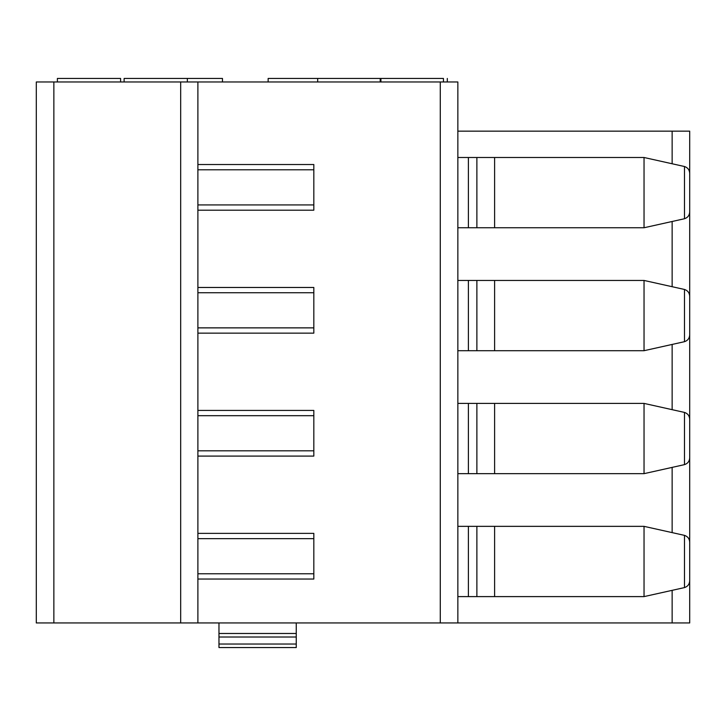 <?xml version="1.0" encoding="UTF-8"?>
<svg xmlns="http://www.w3.org/2000/svg" width="726" height="726" viewBox="0 0 726 726"><rect width="100%" height="100%" fill="white"/><g stroke="black" fill="none" stroke-linecap="round" stroke-linejoin="round"><path stroke-width="1.09" d="M672.14 163.758L672.14 131.152L689.7 131.152L689.7 622.953L36.3 622.953L36.3 81.965L457.852 81.965L457.852 622.953M689.7 542.159C689.482 538.728 687.749 536.469 684.491 535.371C687.749 536.469 689.482 538.728 689.7 542.159L689.7 580.8C689.482 584.23 687.749 586.49 684.491 587.588L644.035 596.609L644.035 526.35L684.491 535.371L684.491 587.588C687.749 586.49 689.482 584.23 689.7 580.8M644.035 596.609L457.852 596.609M644.035 526.35L457.852 526.35M689.7 419.211C689.482 415.78 687.749 413.511 684.491 412.422C687.749 413.511 689.482 415.78 689.7 419.211L689.7 457.852C689.482 461.282 687.749 463.542 684.491 464.631L644.035 473.661L644.035 403.402L684.491 412.422L684.491 464.631C687.749 463.542 689.482 461.282 689.7 457.852M644.035 473.661L457.852 473.661M644.035 403.402L457.852 403.402M689.7 296.253C689.482 292.823 687.749 290.563 684.491 289.465C687.749 290.563 689.482 292.823 689.7 296.253L689.7 334.895C689.482 338.325 687.749 340.585 684.491 341.683L644.035 350.703L644.035 280.445L684.491 289.465L684.491 341.683C687.749 340.585 689.482 338.325 689.7 334.895M644.035 350.703L457.852 350.703M644.035 280.445L457.852 280.445M689.7 173.305C689.482 169.875 687.749 167.615 684.491 166.517C687.749 167.615 689.482 169.875 689.7 173.305L689.7 211.947C689.482 215.377 687.749 217.637 684.491 218.735L644.035 227.755L644.035 157.497L684.491 166.517L684.491 218.735C687.749 217.637 689.482 215.377 689.7 211.947M644.035 227.755L457.852 227.755M644.035 157.497L457.852 157.497M197.889 410.426L313.823 410.426L313.823 456.091L197.889 456.091M197.889 579.039L313.823 579.039L313.823 533.374L197.889 533.374M197.889 210.186L313.823 210.186L313.823 164.521L197.889 164.521M197.889 333.143L313.823 333.143L313.823 287.469L197.889 287.469M672.14 131.152L457.852 131.152M197.889 622.953L197.889 81.965M443.45 81.965L443.45 78.453L268.148 78.453L268.148 81.965M222.483 81.965L222.483 78.453L124.119 78.453L124.119 81.965M380.215 78.453L380.215 81.965M187.353 78.453L187.353 81.965M120.607 81.965L120.607 78.453L57.381 78.453L57.381 81.965M447.307 78.453L447.307 81.965M313.823 573.776L197.889 573.776M313.823 538.647L197.889 538.647M313.823 204.923L197.889 204.923M313.823 169.793L197.889 169.793M313.823 327.871L197.889 327.871M313.823 292.741L197.889 292.741M313.823 450.819L197.889 450.819M313.823 415.689L197.889 415.689M468.388 596.609L468.388 526.35M476.882 596.609L476.882 526.35M468.388 473.661L468.388 403.402M476.882 473.661L476.882 403.402M468.388 350.703L468.388 280.445M476.882 350.703L476.882 280.445M468.388 227.755L468.388 157.497M476.882 227.755L476.882 157.497M296.253 644.035L296.253 647.547L218.971 647.547L218.971 644.035L296.253 644.035L296.253 622.953M218.971 622.953L218.971 637.011L296.253 637.011M218.971 637.011L218.971 644.035M440.283 622.953L440.283 81.965M53.86 622.953L53.86 81.965M672.14 622.953L672.14 590.347M672.14 532.612L672.14 467.399M672.14 409.664L672.14 344.442M672.14 286.706L672.14 221.494M180.683 622.953L180.683 81.965M494.615 596.609L494.615 526.35M494.615 473.661L494.615 403.402M494.615 350.703L494.615 280.445M494.615 227.755L494.615 157.497M218.971 633.489L296.253 633.489M380.914 78.453L380.914 81.965M317.679 78.453L317.679 81.965"/></g></svg>
